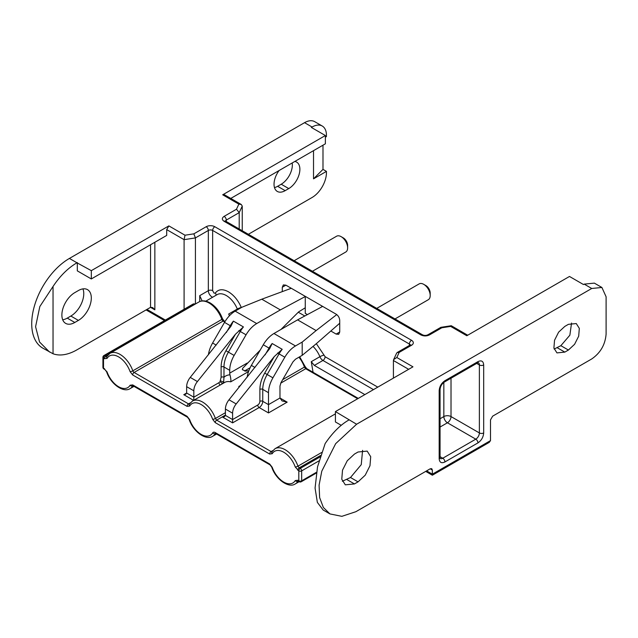 <?xml version="1.0" encoding="UTF-8"?>
<svg xmlns="http://www.w3.org/2000/svg" width="638" height="638" viewBox="0 0 638 638"><rect width="100%" height="100%" fill="white"/><g stroke="black" fill="none" stroke-linecap="round" stroke-linejoin="round"><path stroke-width="0.96" d="M279.101 170.529A15.735 9.084 120 0 0 277.299 191.432A15.735 9.084 120 0 0 285.162 190.658L288.751 188.585A15.735 9.084 120 0 0 299.884 169.309A15.735 9.084 120 0 0 296.622 162.1A15.735 9.084 120 0 0 294.812 161.454M274.484 187.596A15.735 9.084 120 0 0 277.626 186.304L281.214 184.23A15.735 9.084 120 0 0 292.348 164.955A15.735 9.084 120 0 0 292.196 162.969M91.314 298.018A18.279 10.551 120 0 0 87.526 289.652A18.279 10.551 120 0 0 78.386 290.553L74.798 292.627A18.279 10.551 120 0 0 62.859 308.736A18.279 10.551 120 0 0 65.658 323.378A18.279 10.551 120 0 0 74.798 322.469L78.386 320.404A18.279 10.551 120 0 0 91.314 298.018M62.699 319.79A18.279 10.551 120 0 0 67.261 318.123L70.85 316.049A18.279 10.551 120 0 0 83.769 293.663A18.279 10.551 120 0 0 82.94 288.878M241.316 307.58L241.308 307.548C238.269 300.45 233.979 295.195 228.444 291.797C222.71 288.711 218.34 289.126 215.333 293.041L214.081 293.161L212.645 290.673L212.645 230.446L409.373 344.026L409.373 345.485M202.11 300.929L199.726 295.649L199.726 301.575M150.544 244.753L150.544 307.341L154.851 309.829L152.689 307.556L150.544 307.341L76.233 350.238A53.305 30.776 -60 0 1 53.034 353.755L42.762 348.117A53.305 30.776 -60 0 1 34.588 305.403A53.305 30.776 -60 0 1 69.414 258.43L304.549 122.671A20.304 11.723 -60 0 1 314.701 121.667L322.246 126.021A20.304 11.723 -60 0 1 326.449 135.32L326.449 136.556L325.372 137.178M146.078 309.916L164.492 320.571M242.249 230.757L242.249 206.082L239.21 212.621L239.21 229.002M322.988 145.193L322.988 169.381L326.449 171.383L326.449 172.627A20.304 11.723 -60 0 1 312.086 197.493L248.365 234.29M420.865 334.91A3.046 1.762 -60 0 1 422.388 334.759C424.238 335.66 426.088 335.66 427.954 334.759A3.046 1.762 60 0 1 429.478 334.91C426.615 336.274 423.744 336.274 420.865 334.91L224.137 221.33C221.777 219.679 221.777 218.021 224.137 216.354A3.046 1.762 60 0 1 226.291 220.086L239.21 212.621L236.483 209.224L238.851 204.128L241.284 204.495L224.225 194.646L222.702 194.797L325.372 135.527L311.368 127.441L312.086 127.026A20.304 11.723 -60 0 1 322.246 126.021M396.493 353.436L397.139 352.551L399.181 352.399L396.812 357.503L412.961 366.826L335.421 411.59L356.602 424.238L591.737 288.48L584.201 284.125L583.483 284.54L569.487 276.461L466.809 335.74L450.659 326.409L451.273 325.763M49.565 352.048L39.548 342L35.576 326.72L39.819 306.567L53.034 286.478C60.02 275.959 67.987 268.064 76.951 262.784L91.314 270.656L168.855 225.892L166.701 229.616L184.095 239.665L184.095 309.255M326.449 171.383L313.521 178.839L313.521 150.656M91.314 270.656L91.314 278.95L77.31 270.863L77.31 262.577M53.034 286.478L53.034 353.755M241.284 204.495L242.249 206.082M322.988 169.381L313.521 178.839M568.41 324.335L576.274 323.562L579.32 328.379L578.69 336.17L574.591 344.297L568.41 350.039L564.813 352.112L556.95 352.894L553.904 348.069L554.534 340.277L558.625 332.151L564.813 326.409L568.41 324.335M358.038 452.007L367.177 451.106L370.71 456.704L369.976 465.748L365.223 475.19L358.038 481.857L354.449 483.931L345.31 484.832L341.777 479.234L342.51 470.19L347.263 460.748L354.449 454.081L358.038 452.007M356.602 424.238L335.66 443.665L321.775 471.211L319.088 485.151L319.638 497.592L323.362 507.473L329.95 513.925L341.848 516.333L355.884 511.7L430.195 468.802L432.349 470.039L431.719 468.651L430.195 468.802M432.349 470.039L432.349 474.186C432.341 475.485 432.341 475.485 432.349 474.186L490.502 440.611L490.502 419.884L492.664 416.151L591.737 358.947C600.462 352.934 605.247 344.64 606.1 334.081L606.1 296.774L601.897 287.475L591.737 288.48M341.258 425.331L335.421 421.957L335.421 411.59M396.812 357.503L393.622 359.625L393.415 360.51L408.655 369.314M193.84 233.843L195.419 237.91L184.095 239.665L185.004 235.215L193.84 233.843L206.186 226.721A6.093 3.517 180 0 1 214.799 226.721L411.526 340.293A6.093 3.517 180 0 1 411.526 345.27A3.046 1.762 -120 0 0 410.003 345.118L410.378 344.839L410.266 345.27M91.314 278.95L166.701 235.422L166.701 229.616M325.372 135.527L325.372 143.813L230.773 198.426M450.659 326.409L441.823 327.78L440.754 327.398L427.954 334.759M490.502 440.611L489.25 442.365L432.357 475.222L425.713 471.386M554.143 349.05L560.866 345.684L569.87 335.189L571.544 323.043M362.591 450.34L361.252 464.647L350.501 477.503L342.359 481.251M329.95 513.925L323.147 510.001L317.357 502.393L315.068 488.07L317.525 466.864L325.149 443.577C332.653 432.54 340.628 424.637 349.066 419.884M584.201 284.125L594.353 283.12L601.897 287.475M393.415 378.111L393.415 360.51M282.291 291.614L282.291 287.236L283.344 284.915L285.88 285.162L336.138 314.183C338.315 315.674 339.512 317.748 339.727 320.396L339.727 332.007L338.682 334.328L336.138 334.081L330.827 331.01M298.297 312.229L304.804 315.985M377.784 387.138L325.101 356.722L316.336 343.667M305.267 296.359L305.267 313.354L307.404 314.59M195.419 303.999L195.419 237.91L208.339 230.446A3.046 1.762 -120 0 0 206.186 226.721M321.783 306.87L321.783 305.889M229.369 315.818L228.699 314.008L237.312 309.031A3.046 0.582 157.9 0 1 241.308 307.548M229.56 315.619L228.699 314.008M313.067 372.305L311.264 361.674L319.885 356.698A3.046 0.582 157.9 0 1 323.873 355.222M364.856 394.595L314.327 365.422L311.264 361.674M394.994 318.944L428.305 299.716A9.139 5.279 -120 0 0 430.195 295.53A9.139 5.279 -120 0 0 423.736 284.341L423.736 284.341A9.139 5.279 -120 0 0 419.166 283.886L376.715 308.393M430.195 295.53L430.195 293.041A6.093 3.517 -120 0 0 425.889 285.577L423.736 284.341L425.889 285.577M312.429 271.27L345.732 252.042A9.139 5.279 -120 0 0 347.63 247.863A9.139 5.279 -120 0 0 341.163 236.666L341.163 236.666A9.139 5.279 -120 0 0 336.601 236.212L294.15 260.719M347.63 247.863L347.63 245.375A6.093 3.517 -120 0 0 343.324 237.91L341.163 236.666L343.324 237.91M269.659 463.993L215.229 432.564A2.034 1.172 120 0 0 215.652 433.497L270.081 464.919A2.034 1.172 -60 0 1 269.659 463.993L272.219 467.279A18.279 10.551 -120 0 0 283.727 482.065A18.279 10.551 -120 0 0 295.242 480.574L297.794 480.239L298.807 480.821L298.807 470.868L295.242 467A18.279 10.551 -120 0 0 283.727 452.214A18.279 10.551 -120 0 0 272.219 453.714L269.659 454.041L215.229 422.619L212.669 419.333A18.279 10.551 -120 0 0 201.161 404.548A18.279 10.551 -120 0 0 189.653 406.039L187.094 406.374L132.664 374.953L130.104 371.667A18.279 10.551 -120 0 0 118.596 356.881A18.279 10.551 -120 0 0 107.08 358.373L104.52 358.708L103.516 358.125L103.516 368.07L107.08 371.938A18.279 10.551 -120 0 0 118.596 386.724A18.279 10.551 -120 0 0 130.104 385.232L132.664 384.897L187.094 416.319L189.653 419.605A18.279 10.551 -120 0 0 201.161 434.39A18.279 10.551 -120 0 0 212.669 432.899A2.034 1.579 30.7 0 0 215.389 433.561L215.572 433.457M220.198 385.033A2.034 1.172 60 0 1 218.954 382.672L193.824 397.179L193.824 400.497M222.096 383.932L222.415 383.382L220.022 381.723L218.954 382.672M193.617 400.377L183.776 394.691L185.802 394.204L186.647 393.032L186.647 386.668L193.824 390.807A10.152 5.862 -60 0 1 197.413 381.556L235.47 334.216L225.948 350.717C222.782 356.291 221.171 361.714 221.107 366.994L221.107 377.281L220.022 381.723M260.192 350.118L242.647 368.333L242.352 369.673L246.061 371.244M248.549 371.555L230.733 381.843C231.076 380.479 230.82 378.151 229.983 374.841A25.384 14.658 -120 0 0 223.978 377.281L223.555 383.095M305.267 296.534L280.353 309.909L256.715 323.562C252.576 326.018 249.019 329.766 246.053 334.814L234.138 355.446A21.325 12.313 -60 0 0 229.72 370.303L229.72 373.134A5.08 2.935 -120 0 0 229.983 374.841M287.164 402.147L282.084 400.935L279.978 398.008L287.164 402.147L268.494 412.93L259.164 407.538A2.034 1.172 60 0 1 257.728 405.05A3.046 1.762 120 0 0 259.881 401.326L259.881 389.371C259.937 384.108 261.556 378.685 264.714 373.102L274.236 356.602L236.188 403.942A10.152 5.862 120 0 0 232.599 413.193L232.599 422.874L222.542 417.077L224.576 416.59L225.413 415.418L225.413 409.046A10.152 5.862 -60 0 1 229.002 399.795L269.571 348.85M268.494 412.93L268.494 404.636L262.752 401.326A5.08 2.935 -60 0 1 259.164 407.538L232.599 422.874M183.776 394.691L186.647 393.032L193.824 397.179L193.824 390.807M223.834 382.138L220.493 380.83M222.415 383.382L223.715 382.417M230.796 326.473L190.236 377.409A10.152 5.862 120 0 0 186.647 386.668M247.169 377.202A21.325 12.313 -60 0 1 251.372 365.391L263.279 344.767C266.253 339.719 269.802 335.971 273.941 333.507L297.587 319.861L322.661 306.399M229.72 370.303L223.978 366.994L223.978 377.281A2.034 1.172 -0 0 0 221.107 377.281M305.267 307.787L298.648 311.878L280.975 329.447M302.197 355.334L302.197 342.072L295.482 345.948C291.343 348.412 287.794 352.16 284.819 357.2L272.912 377.832C270.034 382.92 268.558 387.872 268.494 392.689L268.494 404.636L279.978 398.008L279.978 386.062L281.031 382.521L292.946 361.89L295.482 359.21L302.197 355.334L316.137 343.834L339.727 323.235M208.403 354.816A21.325 12.313 -60 0 1 212.598 343.013L224.512 322.381L230.996 326.122L233.38 321.129A21.325 12.313 120 0 0 230.254 325.699L226.299 332.55M221.107 366.994A2.034 1.172 -0 0 1 223.978 366.994A21.325 12.313 -60 0 1 228.396 352.128L240.303 331.497A21.325 12.313 -60 0 1 243.429 326.927L235.47 334.216M297.587 319.861L316.137 330.572L336.744 314.59M302.197 342.072L316.137 330.572M280.353 309.909L261.795 299.198L291.295 288.288M224.512 322.381C227.479 317.341 231.036 313.593 235.175 311.129L241.89 307.253L261.795 299.198M274.236 356.602L282.203 349.313L272.147 343.515L269.762 348.507L263.279 344.767M214.799 226.721A3.046 1.762 120 0 0 212.645 230.446A3.046 1.762 0 0 0 208.339 230.446L208.339 290.673A3.046 1.762 180 0 1 212.645 290.673M199.726 295.649L208.339 290.673A5.08 2.935 -120 0 0 211.928 296.893A5.08 2.935 -120 0 0 212.653 297.22M215.995 295.29A3.046 2.4 34.5 0 0 215.333 293.041M205.827 301.16L217.151 294.62A18.279 10.551 60 0 1 226.291 295.53A18.279 10.551 60 0 1 237.312 309.031A5.08 2.935 -120 0 0 237.623 309.709M281.214 184.23L288.751 188.585M277.626 186.304L285.162 190.658M70.85 316.049L78.386 320.404M67.261 318.123L74.798 322.469M304.549 122.671L312.086 127.026M429.478 334.91L441.823 327.78M236.483 209.224L224.137 216.354M238.851 204.128L222.702 194.797M69.414 258.43L76.951 262.784M168.855 225.892L185.004 235.215M399.181 352.399L411.526 345.27M477.942 442.892L444.917 461.96C441.424 463.579 439.51 462.478 439.167 458.642L439.167 390.663C439.51 386.437 441.424 383.119 444.917 380.711L477.942 361.642C481.427 360.023 483.349 361.124 483.684 364.96L483.684 432.939C483.349 437.166 481.427 440.483 477.942 442.892A3.046 1.762 -120 0 0 475.788 439.159L442.764 458.228A3.046 1.762 -120 0 1 444.917 461.96M411.526 340.293A3.046 1.762 120 0 0 409.373 344.026A3.046 1.762 0 0 1 410.226 344.975M224.137 221.33A3.046 1.762 -60 0 1 225.661 221.179L225.294 220.9L225.397 221.33M226.291 221.546L226.291 220.086L225.445 221.035M154.851 309.829L154.851 242.265M165.386 320.061L146.955 309.414M432.349 474.186L426.607 470.868M564.813 352.112L557.277 347.758M560.866 345.684L568.41 350.039M354.449 483.931L346.912 479.577M350.501 477.503L358.038 481.857M440.22 458.483L440.06 457.398A3.046 1.762 180 0 1 439.167 458.642M440.268 458.507A5.08 2.935 120 0 0 442.764 458.228L440.06 456.672M483.684 432.939A3.046 1.762 180 0 1 479.377 432.939A5.08 2.935 120 0 1 475.788 439.159L447.429 422.787L440.06 427.037M483.684 364.96A3.046 1.762 180 0 1 479.377 364.96L479.377 432.939L451.018 416.566A5.08 2.935 -60 0 1 447.429 422.787A5.08 2.935 60 0 1 443.841 416.566L440.06 418.751M477.942 361.642A3.046 1.762 60 0 1 477.312 363.038L478.325 362.639M476.682 363.405L479.377 364.96A5.08 2.935 120 0 0 478.372 362.663M444.917 380.711A3.046 1.762 60 0 1 444.287 382.106L477.312 363.038M439.167 390.663A3.046 1.762 -0 0 0 440.06 389.419C440.387 386.357 441.799 383.916 444.287 382.106M451.018 378.222L451.018 416.566A5.08 2.935 180 0 0 443.841 416.566L443.841 382.393M339.727 332.007L336.138 334.081M313.027 346.402A18.279 10.551 60 0 1 319.885 356.698A5.08 2.935 -120 0 0 322.948 360.454A3.046 1.762 120 0 0 325.101 356.722M314.327 365.422L322.948 360.454L373.477 389.627M285.88 285.162L282.291 287.236M130.104 371.667A2.034 0.51 -19.4 0 0 132.824 370.822A20.304 11.723 -120 0 0 109.88 353.388L198.904 301.981A20.304 11.723 60 0 1 209.057 302.994A20.304 11.723 60 0 1 221.849 319.423A2.034 0.51 160.6 0 0 222.487 318.761L224.145 320.962A2.034 1.172 120 0 0 223.125 321.066L224.736 321.991M215.492 433.417A2.034 1.172 -120 0 0 215.389 433.561A20.304 11.723 60 0 1 212.749 436.225L216.569 434.023M215.229 432.564A4.059 2.345 -120 0 0 212.669 432.899M270.081 464.919L271.74 467.12A2.034 0.51 -19.4 0 0 272.219 467.279M298.137 481.124L297.954 481.235A20.304 11.723 60 0 1 295.314 483.899L299.134 481.698M189.653 419.605A2.034 0.51 160.6 0 1 189.167 419.453C193.242 431.982 206.321 440.834 212.749 436.225M195.092 304.19L194.997 304.135A2.034 1.172 120 0 0 193.984 304.23L104.951 355.637A2.034 1.172 120 0 0 103.516 358.125A2.034 1.172 180 0 1 102.925 357.296A2.034 2.034 0 0 1 103.938 355.533A2.034 1.172 60 0 1 104.951 355.637L105.964 356.219A2.034 1.172 -120 0 0 106.849 356.371M104.52 358.708A2.034 1.172 -60 0 1 105.964 356.219L107.686 355.222M107.08 358.373A2.034 1.579 -149.3 0 1 106.769 356.506L109.88 353.388M132.664 374.953A2.034 1.172 -60 0 1 134.1 372.464A2.034 1.172 -120 0 1 132.824 370.822L221.849 319.423A2.034 1.172 60 0 0 223.125 321.066L134.1 372.464L188.529 403.886L189.805 403.718M187.094 406.374A2.034 1.172 -60 0 1 188.529 403.886L190.252 402.889M189.653 406.039A2.034 1.579 -149.3 0 1 189.342 404.173L192.445 401.055L224.592 382.489A20.304 11.723 -120 0 1 230.733 381.843M212.669 419.333A2.034 0.51 -19.4 0 0 215.389 418.488A20.304 11.723 -120 0 0 192.445 401.055M215.229 422.619A2.034 1.172 -60 0 1 216.665 420.131L215.389 418.488L225.413 412.698M269.659 454.041A2.034 1.172 -60 0 1 271.094 451.552L216.665 420.131L225.413 415.083M272.219 453.714A2.034 1.579 -149.3 0 1 271.908 451.848L275.01 448.721L335.421 413.847M272.825 450.556L271.094 451.552L272.37 451.393M295.242 467A2.034 0.51 -19.4 0 0 297.954 466.163A20.304 11.723 -120 0 0 275.01 448.721M297.794 470.286A2.034 1.172 -60 0 1 299.23 467.806L300.243 468.388A2.034 1.172 60 0 1 301.678 470.868L301.678 480.821A2.034 1.172 60 0 1 301.256 481.746L316.32 473.053M321.656 452.478L297.954 466.163L299.23 467.806L320.659 455.436M319.024 460.851L301.678 470.868A2.034 1.172 180 0 1 298.807 470.868A2.034 1.172 -60 0 1 300.243 468.388L320.204 456.856M297.794 480.239A2.034 1.172 120 0 0 298.217 481.164L299.23 481.746A2.034 1.172 -60 0 1 298.807 480.821A2.034 1.172 0 0 0 301.678 480.821L316.448 472.295M295.242 480.574A2.034 1.579 30.7 0 0 297.954 481.235L298.066 481.092M187.094 416.319A2.034 1.172 120 0 0 187.516 417.252L189.167 419.453M132.664 384.897A2.034 1.172 120 0 0 133.087 385.831L187.516 417.252M130.104 385.232A2.034 1.579 30.7 0 0 132.824 385.894L132.927 385.751M107.08 371.938A2.034 0.51 160.6 0 1 106.602 371.787C110.677 384.315 123.756 393.16 130.184 388.558A20.304 11.723 -120 0 0 132.824 385.894L133.007 385.783M104.52 368.652A2.034 1.172 120 0 0 104.943 369.585L106.602 371.787M102.925 357.296L102.925 367.241A2.034 1.172 -0 0 0 103.516 368.07A2.034 1.172 120 0 0 103.938 369.003L104.943 369.585M358.277 398.399L306.711 368.628A2.034 1.172 120 0 0 305.698 368.732L357.679 398.742M306.711 368.628L305.052 366.427A2.034 0.51 160.6 0 1 304.414 367.089L305.698 368.732L280.696 383.167M298.951 357.208A20.304 11.723 60 0 1 304.414 367.089L282.706 379.626M194.494 304.533L193.984 304.23A2.034 1.172 -120 0 0 192.963 304.135A2.034 2.034 0 0 1 194.997 304.135M244.896 371.037A20.304 11.723 60 0 1 248.772 370.925M239.306 386.987A20.304 11.723 -120 0 0 238.771 386.484L240.518 385.472M222.542 417.077L225.413 415.418L232.599 419.565L257.728 405.05M222.176 383.582A5.08 2.935 -60 0 1 221.585 384.228M247.177 363.062L229.72 373.134M259.881 389.371A2.034 1.172 180 0 1 262.752 389.371L262.752 401.326A2.034 1.172 0 0 0 259.881 401.326M272.912 377.832L267.17 374.514A21.325 12.313 -60 0 0 262.752 389.371L268.494 392.689M232.599 413.193L225.413 409.046M243.429 326.927L233.38 321.129M197.413 381.556L190.236 377.409M234.138 355.446L225.948 350.717M246.053 334.814L238.811 330.636M273.941 333.507L295.482 345.948M251.372 365.391L254.985 367.48M265.073 354.935L269.029 348.085A21.325 12.313 -60 0 1 272.147 343.515M256.715 323.562L235.175 311.129M282.203 349.313A21.325 12.313 120 0 0 279.077 353.883L267.17 374.514L264.714 373.102M236.188 403.942L229.002 399.795M284.819 357.2L277.586 353.021M216.21 345.094L212.598 343.013M396.597 353.229L393.662 359.537M422.388 334.759L225.661 221.179M451.13 325.747L440.746 327.35M467.702 335.221L451.289 325.739M440.06 457.398L440.06 389.419M410.003 345.118L397.147 352.543M198.904 301.981C202.007 300.219 205.731 300.522 210.077 302.891C215.652 306.336 219.791 311.623 222.487 318.761M271.74 467.12C275.807 479.648 288.886 488.501 295.314 483.899M299.677 356.786L305.052 366.427M224.145 320.962L225.047 321.48M244.585 370.949L250.12 367.759M299.23 481.746A2.034 2.034 0 0 0 301.256 481.746M130.184 388.558L133.996 386.357M102.925 367.241A2.034 2.034 0 0 0 103.938 369.003M103.938 355.533L192.963 304.135"/></g></svg>
